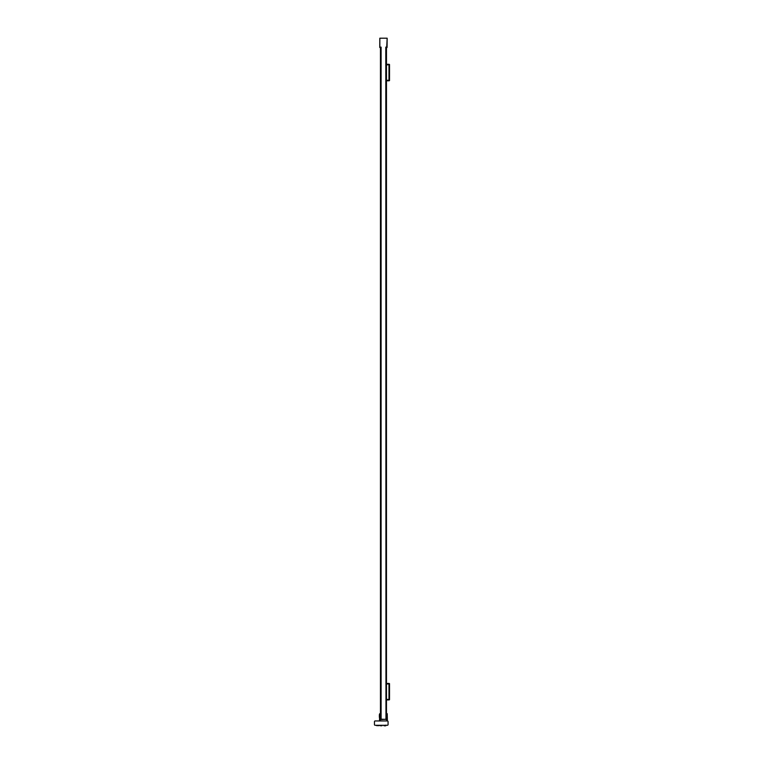 <?xml version="1.0" encoding="UTF-8"?>
<svg xmlns="http://www.w3.org/2000/svg" width="764" height="764" viewBox="0 0 764 764"><rect width="100%" height="100%" fill="white"/><g stroke="black" fill="none" stroke-linecap="round" stroke-linejoin="round"><path stroke-width="1.15" d="M385.734 725.8L383.156 725.284L386.25 725.284M379.03 725.628L376.633 725.628M382.812 725.284L380.061 725.628L381.857 725.8M387.233 720.958L387.233 713.977L387.386 720.958A0.688 0.688 0 0 1 388.064 721.646L388.064 724.597A0.688 0.688 0 0 1 387.386 725.284L375.153 725.284A0.688 0.688 0 0 1 374.465 724.597L374.465 721.646A0.688 0.688 0 0 1 375.153 720.958L379.546 720.958L379.555 716.049C379.555 714.531 379.565 714.531 379.574 716.04C379.555 714.531 379.565 714.531 379.574 716.04C379.555 714.531 379.565 714.531 379.574 716.04C379.565 714.531 379.555 714.531 379.555 716.04C379.565 717.549 379.555 717.549 379.555 716.04C379.565 717.549 379.555 717.549 379.555 716.04C379.555 714.531 379.565 714.531 379.574 716.04C379.555 714.531 379.565 714.531 379.574 716.04C379.565 714.531 379.555 714.531 379.555 716.04L379.555 715.505M380.749 719.583L386.317 719.172L386.317 47.817L386.46 719.172L386.46 47.817M380.577 713.977L380.548 47.817L379.832 47.473L379.832 38.2L379.756 47.473M380.109 713.461L379.546 714.416M389.506 68.846L389.506 68.846A2877.787 2877.787 0 0 0 389.497 64.482A2877.787 2877.787 0 0 1 389.506 76.266L389.506 76.266A2877.787 2877.787 0 0 1 389.497 80.631L389.497 80.631A2877.787 2877.787 0 0 0 389.506 76.266L389.506 76.266M389.506 687.972L389.506 687.972A2877.787 2877.787 0 0 0 389.497 683.608A2877.787 2877.787 0 0 1 389.506 695.393L389.506 695.393A2877.787 2877.787 0 0 1 389.497 699.757L389.497 699.757A2877.787 2877.787 0 0 0 389.506 695.393L389.506 695.393M385.973 719.172L385.801 47.129M386.718 47.473L387.147 38.2L387.071 47.473L386.278 47.817L386.278 47.129M387.071 38.2L379.832 38.2M380.338 47.129L380.338 47.817L380.348 47.129L381.093 47.129L381.093 719.172L380.577 719.172L380.577 47.129M389.506 68.54L389.506 76.591M389.506 687.667L389.506 695.717M389.497 683.608L386.46 683.436M386.46 699.929L389 699.929M389.497 64.482L388.991 64.825L389.115 64.31M386.46 80.803L389 80.803L388.991 80.287L389.497 80.631L388.981 80.803M386.46 64.31L389.077 64.31M389.172 80.631L387.625 80.803M386.718 720.958L386.718 713.977L387.233 713.977A0.516 0.516 -90 0 0 386.718 713.461L386.46 713.461M379.555 716.049L379.555 714.407M380.443 713.461L380.443 47.817L380.443 713.461M387.386 725.284L385.409 725.179M385.295 725.8L384.111 725.8M375.153 720.958L387.386 720.958M374.465 724.597L374.465 721.646M388.064 721.646L388.064 724.597M389.497 699.757L387.625 699.929M389.468 683.665L387.625 683.436L389.077 683.436M379.718 725.284L380.673 725.8M380.109 720.958L380.109 713.977L379.593 713.977L379.593 720.958M380.921 719.172L386.317 719.411M389.162 683.952A2877.453 2877.453 0 0 1 389.162 699.413M386.46 683.952L388.991 683.952L388.991 699.413L386.46 699.413M386.46 80.287L388.991 80.287L388.991 64.825L386.46 64.825M389 80.803L389.497 80.631M389.162 64.825A2877.453 2877.453 0 0 1 389.162 80.287M386.46 713.977L386.718 713.461M379.546 713.977L380.061 713.461L379.546 713.977M387.281 713.977L386.765 713.461L387.281 713.977M379.374 717.396L379.374 714.693"/></g></svg>
